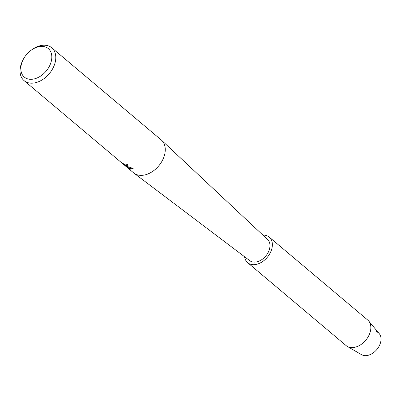 <?xml version="1.0" encoding="UTF-8"?>
<svg xmlns="http://www.w3.org/2000/svg" width="401" height="401" viewBox="0 0 401 401"><rect width="100%" height="100%" fill="white"/><g stroke="black" fill="none" stroke-linecap="round" stroke-linejoin="round"><path stroke-width="0.6" d="M30.626 50.631L31.338 50.09A21.484 14.812 130.1 0 1 48.185 45.799A21.484 14.812 130.1 0 1 51.744 47.759L161.222 139.939A21.484 14.812 130.1 0 1 161.623 140.3A21.484 14.812 130.1 0 1 160.265 163.914A21.484 14.812 130.1 0 1 137.102 174.766A21.484 14.812 130.1 0 1 133.969 173.142A21.484 14.812 130.1 0 1 133.548 172.806L24.07 80.621A21.484 14.812 130.1 0 1 22.892 60.12L23.308 59.323A18.616 12.837 130.1 0 1 30.626 50.631A18.616 12.837 130.1 0 1 45.228 46.912A18.616 12.837 130.1 0 1 49.002 66.987A18.616 12.837 130.1 0 1 27.413 78.796A18.616 12.837 130.1 0 1 23.308 59.323M161.623 140.3L267.622 239.532A13.845 9.549 130.1 0 1 266.75 254.75A13.845 9.549 130.1 0 1 251.823 261.748A13.845 9.549 130.1 0 1 249.803 260.7L133.969 173.142M121.012 162.079L125.242 165.001L126.25 165.032L125.688 164.129A21.484 14.812 -49.9 0 0 127.227 164.3L128.099 165.894L126.791 166.079L125.017 165.272L127.297 166.51L133.152 168.435L133.037 168.816L130.435 169.152L123.964 164.605L127.388 167.488L121.017 162.079M51.744 47.759A21.484 14.812 130.1 0 1 51.012 71.413A21.484 14.812 130.1 0 1 27.629 82.581A21.484 14.812 130.1 0 1 24.07 80.621M125.859 164.159L126.265 164.991M120.907 162.164L125.132 165.718M128.119 165.854L125.017 165.272M125.182 165.633L125.734 166.094M123.964 164.605L129.573 168.696L133.062 168.771M376.133 331.562A13.845 9.549 130.1 0 1 378.94 346.489A13.845 9.549 130.1 0 1 362.885 355.266A13.845 9.549 130.1 0 1 361.542 354.669L347.286 346.414A16.732 11.539 130.1 0 1 346.138 345.607L247.668 262.69A16.732 11.539 130.1 0 1 244.625 256.79M262.891 235.101A16.732 11.539 130.1 0 1 266.454 235.567A16.732 11.539 130.1 0 1 269.221 237.096L367.692 320.008A16.732 11.539 130.1 0 1 368.684 321L379.246 333.647A13.845 9.549 130.1 0 1 377.466 348.745A13.845 9.549 130.1 0 1 362.885 355.266M368.684 321A16.732 11.539 130.1 0 1 366.529 339.251A16.732 11.539 130.1 0 1 348.91 347.136A16.732 11.539 130.1 0 1 347.286 346.414M269.221 237.096A16.732 11.539 130.1 0 1 268.655 255.517A16.732 11.539 130.1 0 1 250.44 264.219A16.732 11.539 130.1 0 1 247.668 262.69"/></g></svg>
